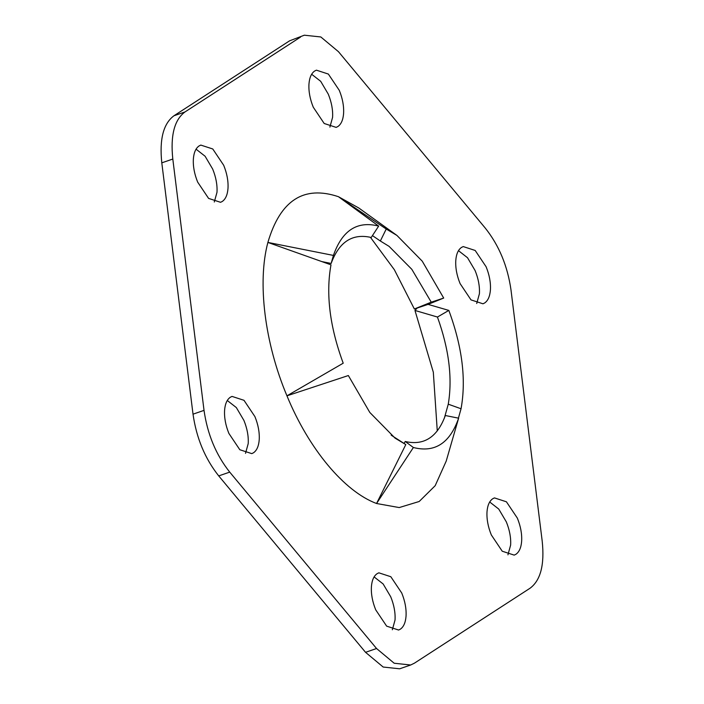 <?xml version="1.0" encoding="UTF-8"?>
<svg xmlns="http://www.w3.org/2000/svg" width="704" height="704" viewBox="0 0 704 704"><rect width="100%" height="100%" fill="white"/><g stroke="black" fill="none" stroke-linecap="round" stroke-linejoin="round"><path stroke-width="1.06" d="M491.322 534.934L502.242 551.223L514.202 555.122L515.891 554.294C519.209 552.024 521.127 547.694 521.638 541.297C522.069 533.949 520.634 526.214 517.334 518.082L506.414 501.794L494.446 497.904L492.765 498.731C489.447 500.993 487.529 505.322 487.01 511.72C486.587 519.068 488.022 526.803 491.322 534.934M507.945 554.822L510.629 545.098C511.06 537.75 509.626 530.015 506.326 521.884L498.749 509.062L489.702 501.996M460.099 283.606L471.011 299.895L482.979 303.794L484.669 302.966C487.986 300.705 489.896 296.366 490.415 289.969C490.846 282.621 489.403 274.886 486.103 266.754L475.182 250.466L463.223 246.576L461.534 247.403C458.216 249.665 456.298 253.994 455.787 260.392C455.356 267.74 456.79 275.484 460.099 283.606M476.714 303.494L479.406 293.77C479.838 286.422 478.403 278.687 475.103 270.556L467.526 257.734L458.48 250.668M313.271 107.202L324.192 123.49L336.151 127.38L337.841 126.553C341.158 124.291 343.077 119.962 343.587 113.564C344.018 106.216 342.584 98.472 339.284 90.341L328.363 74.061L316.395 70.162L314.714 70.99C311.397 73.251 309.478 77.59 308.968 83.987C308.537 91.335 309.971 99.07 313.271 107.202M329.894 127.09L332.587 117.366C333.018 110.018 331.575 102.274 328.275 94.142L320.698 81.321L311.652 74.254M197.674 182.116L208.595 198.405L220.554 202.303L222.244 201.476C225.562 199.206 227.48 194.876 227.99 188.478C228.422 181.13 226.987 173.395 223.687 165.264L212.766 148.975L200.798 145.086L199.118 145.913C195.8 148.174 193.882 152.504 193.371 158.902C192.94 166.25 194.374 173.985 197.674 182.116M214.298 202.004L216.99 192.28C217.413 184.932 215.978 177.197 212.678 169.066L205.102 156.235L196.055 149.178M228.897 433.444L239.818 449.733L251.786 453.622L253.466 452.804C256.784 450.534 258.702 446.204 259.222 439.806C259.644 432.458 258.21 424.723 254.91 416.592L243.989 400.303L232.03 396.414L230.34 397.232C227.022 399.502 225.104 403.832 224.594 410.23C224.162 417.578 225.597 425.313 228.897 433.444M245.52 453.332L248.213 443.608C248.644 436.26 247.21 428.516 243.901 420.394L236.333 407.563L227.286 400.506M375.725 609.858L386.646 626.138L398.605 630.036L400.294 629.209C403.612 626.947 405.53 622.618 406.041 616.22C406.472 608.872 405.038 601.128 401.729 592.997L390.817 576.717L378.849 572.818L377.168 573.646C373.842 575.907 371.932 580.237 371.413 586.634C370.982 593.982 372.425 601.726 375.725 609.858M392.348 629.746L395.032 620.013C395.463 612.665 394.029 604.93 390.729 596.798L383.152 583.977L374.106 576.91M173.976 115.755L184.976 111.954C174.39 119.794 170.324 135.494 172.806 159.042L161.797 162.844C159.324 139.295 163.381 123.596 173.976 115.755L289.573 40.832L304.33 35.2L289.573 40.832M184.976 111.954L300.582 37.039M410.678 664.998L399.67 668.8L383.178 667.04L365.543 652.318L376.552 648.516L394.187 663.238L410.678 664.998L414.427 663.168L530.024 588.245C540.619 580.404 544.676 564.705 542.203 541.156L510.981 289.828C507.558 265.918 498.986 245.335 485.276 228.096L338.457 51.682L320.822 36.96L304.33 35.2M376.552 648.516L229.724 472.111L218.724 475.904C205.014 458.665 196.442 438.082 193.019 414.172L161.797 162.844M193.019 414.172L204.028 410.37C207.451 434.28 216.014 454.863 229.724 472.111M204.028 410.37L172.806 159.042M458.418 418.141L461.05 408.769C466.338 379.606 462.264 346.817 448.835 310.411L428.058 304.374L443.696 298.065L422.25 261.175L396.933 235.435L358.785 207.988L338.439 196.698C303.758 185.108 280.236 200.35 267.89 242.431C257.18 282.392 264.73 343.13 286.95 395.824C308.722 448.818 344.203 491.454 376.561 503.501L399.212 507.566L419.188 501.494L435.186 485.69L446.186 461.155L458.621 418.185L445.333 415.518C437.378 437.166 424.019 445.826 405.249 441.496L404.034 443.362M391.178 435.169L405.803 444.576L376.561 503.501L413.38 447.506C434.808 452.98 449.891 443.212 458.621 418.185M413.38 447.506L405.249 441.496M443.696 298.065L431.253 302.174L411.822 269.324L389.074 246.356L380.345 241.006L386.232 229.029L338.439 196.698L378.664 226.098L371.228 237.477C352.458 233.156 339.099 241.815 331.144 263.454L333.423 255.42L267.89 242.431L330.986 264.836C325.706 293.999 329.771 326.788 343.209 363.194L286.95 395.824L348.348 375.54L369.794 412.43L395.111 438.17L405.803 444.576M378.664 226.098C357.227 220.616 342.153 230.393 333.423 255.42M396.933 235.435L386.232 229.029M461.05 408.769L448.263 404.184C452.619 378.215 449.011 349.166 437.439 317.038L448.835 310.411M365.543 652.318L218.724 475.904M431.253 302.174L414.357 308.994L394.337 269.694L370.401 237.274M428.058 304.374L414.357 308.994M437.272 430.936L433.321 372.214L414.964 310.455L417.05 308.176M414.964 310.455L437.439 317.038M372.442 235.611L380.345 241.006M321.966 261.615L331.144 263.454M448.263 404.184L444.338 418.246"/></g></svg>
